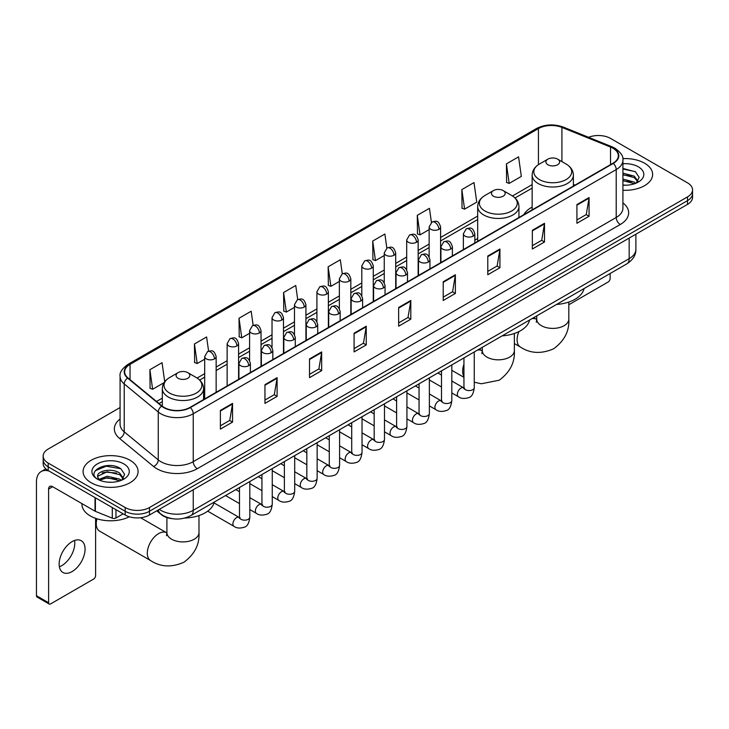<?xml version="1.0" encoding="UTF-8"?>
<svg xmlns="http://www.w3.org/2000/svg" width="729" height="729" viewBox="0 0 729 729"><rect width="100%" height="100%" fill="white"/><g stroke="black" fill="none" stroke-linecap="round" stroke-linejoin="round"><path stroke-width="1.09" d="M477.686 238.529A30.363 17.532 0 0 0 474.834 240.278M532.143 207.091A30.363 17.532 0 0 0 523.796 214.69M172.217 518.674A17.186 9.924 180 0 1 161.337 514.619L156.735 510.819M120.075 407.547L48.196 449.046A17.186 9.924 0 0 0 43.166 456.062L43.166 463.553A17.186 9.924 0 0 0 48.196 470.57L125.178 515.011A17.186 9.924 0 0 0 149.481 515.011L687.52 204.384A17.186 9.924 0 0 0 692.55 197.359L692.55 193.622A17.186 9.924 0 0 1 687.52 200.639A17.186 9.924 0 0 0 692.55 193.622L692.55 189.877A17.186 9.924 0 0 0 687.52 182.861L610.538 138.419A17.186 9.924 0 0 0 588.558 137.298M43.166 456.062A17.186 9.924 0 0 0 48.196 463.079L125.178 507.521A17.186 9.924 0 0 0 149.481 507.521L149.481 511.266L687.52 200.639L149.481 511.266A17.186 9.924 0 0 1 125.178 511.266A17.186 9.924 0 0 0 149.481 511.266L149.481 515.011M48.196 463.079L48.196 466.824L125.178 511.266L48.196 466.824A17.186 9.924 0 0 1 43.166 459.808A17.186 9.924 0 0 0 48.196 466.824L48.196 470.57M644.573 163.214A27.502 15.874 0 0 0 622.812 158.621A27.502 15.874 0 0 1 644.573 163.214A27.502 15.874 0 0 1 652.628 174.441A27.502 15.874 0 0 0 644.573 163.214M130.035 460.272A27.502 15.874 0 0 0 100.064 456.837A27.502 15.874 0 0 0 83.088 471.499A27.502 15.874 0 0 0 91.143 482.726A27.502 15.874 0 0 0 121.114 486.17A27.502 15.874 0 0 0 138.091 471.499A27.502 15.874 0 0 0 130.035 460.272A27.502 15.874 0 0 0 100.064 456.837A27.502 15.874 0 0 0 83.088 471.499A27.502 15.874 0 0 0 91.143 482.726A27.502 15.874 0 0 0 121.114 486.17A27.502 15.874 0 0 0 138.091 471.499A27.502 15.874 0 0 0 130.035 460.272M612.971 148.242A18.334 10.589 180 0 1 618.338 155.724A18.334 10.589 180 0 1 612.971 163.214L189.996 407.411A18.334 10.589 180 0 1 162.02 405.998L127.976 377.932A18.334 10.589 180 0 1 124.659 371.863A18.334 10.589 180 0 1 130.035 364.372L538.43 128.586A18.334 10.589 180 0 1 561.913 127.402L610.519 147.058A18.334 10.589 180 0 1 612.971 148.242M613.289 148.051A18.79 10.853 0 0 0 610.784 146.839L562.168 127.183A18.79 10.853 0 0 0 538.102 128.404L129.707 364.19A18.79 10.853 0 0 0 127.602 378.087L161.638 406.153A18.79 10.853 0 0 0 190.324 407.602L613.289 163.396A18.79 10.853 0 0 0 613.289 148.051M220.386 410.409L220.386 429.117L232.542 422.1L232.542 403.392L220.386 410.409M220.386 425.8L229.744 420.396L232.487 404.012A4.584 2.643 -120 0 0 232.542 403.392M229.662 420.442L232.542 422.1M264.955 384.675L264.955 403.392L277.102 396.376L277.102 377.658L264.955 384.675M264.955 400.066L274.314 394.662L277.056 378.278A4.584 2.643 -120 0 0 277.102 377.658M274.232 394.708L277.102 396.376M309.515 358.95L309.515 377.658L321.671 370.642L321.671 351.925L309.515 358.95M309.515 374.341L318.874 368.938L321.626 352.554A4.584 2.643 -120 0 0 321.671 351.925M318.792 368.983L321.671 370.642M354.084 333.217L354.084 351.925L366.24 344.908L366.24 326.2L354.084 333.217M354.084 348.608L363.443 343.204L366.186 326.82A4.584 2.643 -120 0 0 366.24 326.2M363.361 343.25L366.24 344.908M576.912 204.567L576.912 223.284L589.068 216.267L589.068 197.55L576.912 204.567M576.912 219.958L586.271 214.554L589.014 198.17A4.584 2.643 -120 0 0 589.068 197.55M586.189 214.599L589.068 216.267M532.343 230.3L532.343 249.008L544.499 241.992L544.499 223.284L532.343 230.3M532.343 245.691L541.711 240.288L544.454 223.903A4.584 2.643 -120 0 0 544.499 223.284M541.629 240.333L544.499 241.992M487.783 256.025L487.783 274.742L499.93 267.725L499.93 249.008L487.783 256.025M487.783 271.416L497.142 266.012L499.884 249.628A4.584 2.643 -120 0 0 499.93 249.008M497.06 266.067L499.93 267.725M443.214 281.758L443.214 300.466L455.37 293.45L455.37 274.742L443.214 281.758M443.214 297.15L452.572 291.746L455.315 275.362A4.584 2.643 -120 0 0 455.37 274.742M452.49 291.791L455.37 293.45M398.645 307.483L398.645 326.2L410.801 319.184L410.801 300.466L398.645 307.483M398.645 322.883L408.012 317.47L410.755 301.095A4.584 2.643 -120 0 0 410.801 300.466M407.93 317.525L410.801 319.184M622.921 190.269A27.502 15.874 0 0 0 652.628 174.441A27.502 15.874 0 0 1 622.921 190.269M149.481 507.521L687.52 196.894A17.186 9.924 0 0 0 692.55 189.877M253.154 325.334L251.177 311.228L239.021 318.245L239.221 336.844M208.594 351.123L206.608 336.962L194.452 343.979L194.652 362.577M164.718 381.741L162.048 362.687L149.892 369.703L150.083 388.302M386.844 248.097L384.876 234.036L372.719 241.053L372.911 259.661M431.413 222.4L429.436 208.312L417.289 215.328L417.48 233.927M461.849 189.595L464.592 209.15L476.748 202.133L474.005 182.578L461.849 189.595L462.049 208.193M506.418 163.87L509.161 183.416L521.317 176.4L518.574 156.853L506.418 163.87L506.609 182.469M297.714 299.564L295.746 285.495L283.59 292.52L283.781 311.119M342.275 273.812L340.306 259.77L328.15 266.787L328.351 285.385M328.15 266.787L330.893 286.342L339.359 281.449M330.893 286.342L328.15 285.312M372.719 241.053L375.462 260.608L384.247 255.533M375.462 260.608L372.719 259.588M417.289 215.328L420.032 234.875L429.135 229.617M420.032 234.875L417.289 233.854M464.592 209.15L461.849 208.12M509.161 183.416L506.418 182.396M283.59 292.52L286.333 312.067L294.47 307.374M286.333 312.067L283.59 311.046M239.021 318.245L241.764 337.8L249.582 333.29M241.764 337.8L239.021 336.771M194.452 343.979L197.204 363.525L204.685 359.206M197.204 363.525L194.452 362.504M149.892 369.703L152.634 389.259L164.098 382.643M152.634 389.259L149.892 388.229M622.921 185.029L626.339 185.202M622.921 179.088L634.276 182.077L635.788 183.289M622.921 180.573L634.549 183.754M622.921 173.147L634.276 176.136L638.003 181.275M622.921 174.632L634.276 177.621L637.702 181.658M622.921 185.148A18.681 10.78 0 0 0 638.331 182.068A18.681 10.78 0 0 0 638.331 166.813A18.681 10.78 0 0 0 622.921 163.733M636.235 183.107L639.16 177.366L635.46 171.789L622.921 168.445M622.921 169.028L635.205 171.616M622.921 174.969L631.077 175.981M622.921 180.91L631.077 181.922M568.811 304.731L608.104 282.041A2.861 1.658 120 0 0 610.137 278.533L610.137 273.521M547.907 164.754A6.88 3.973 0 0 0 557.63 164.754A6.88 3.973 0 0 0 557.63 159.141L566.16 164.071A18.945 10.944 0 0 1 566.16 179.544A18.945 10.944 0 0 1 539.369 179.544A18.945 10.944 0 0 1 539.369 164.071C534.703 166.841 532.288 170.522 532.143 175.115A20.631 11.91 0 0 0 538.175 183.535A20.631 11.91 0 0 0 560.656 186.114A20.631 11.91 0 0 0 573.395 175.115C573.24 170.522 570.825 166.841 566.16 164.071L557.63 159.141A6.88 3.973 0 0 0 547.907 159.141A6.88 3.973 0 0 0 547.907 164.754M556.555 304.449A31.511 18.198 0 0 0 584.047 288.575M493.451 196.192A6.88 3.973 0 0 0 503.174 196.192A6.88 3.973 0 0 0 503.174 190.579L511.712 195.509A18.945 10.944 0 0 1 511.712 210.982A18.945 10.944 0 0 1 484.913 210.982A18.945 10.944 0 0 1 484.913 195.509C480.247 198.279 477.841 201.96 477.686 206.553A20.631 11.91 0 0 0 483.728 214.973A20.631 11.91 0 0 0 506.208 217.552A20.631 11.91 0 0 0 518.939 206.553C518.784 201.96 516.378 198.279 511.712 195.509L503.174 190.579A6.88 3.973 0 0 0 493.451 190.579A6.88 3.973 0 0 0 493.451 196.192M502.099 335.887A31.511 18.198 0 0 0 529.6 320.013M96.957 518.793A16.047 9.258 120 0 0 96.246 523.759L96.246 519.084A10.315 5.95 -60 0 1 96.264 518.574M96.246 523.759A16.047 9.258 120 0 0 99.572 531.104L150.621 560.574A16.047 9.258 -60 0 1 148.16 547.716A16.047 9.258 -60 0 1 158.64 533.582A16.047 9.258 -60 0 1 166.659 532.79L166.905 532.926M178.086 378.269A6.88 3.973 0 0 0 187.809 378.269A6.88 3.973 0 0 0 187.809 372.656L196.347 377.586A18.945 10.944 0 0 1 196.347 393.049A18.945 10.944 0 0 1 169.547 393.049A18.945 10.944 0 0 1 169.547 377.586C164.882 380.356 162.476 384.037 162.321 388.621A20.631 11.91 0 0 0 168.363 397.05A20.631 11.91 0 0 0 190.843 399.629A20.631 11.91 0 0 0 203.573 388.621C203.427 384.037 201.013 380.356 196.347 377.586L187.809 372.656A6.88 3.973 0 0 0 178.086 372.656A6.88 3.973 0 0 0 178.086 378.269M184.756 518.064A31.511 18.198 0 0 0 214.235 502.09M74.549 540.481A18.334 10.589 -60 0 1 61.819 565.631A18.334 10.589 -60 0 1 59.368 566.779M72.098 571.572A18.334 10.589 120 0 0 84.081 555.416A18.334 10.589 120 0 0 81.274 540.718A18.334 10.589 120 0 0 72.098 541.629A18.334 10.589 120 0 0 60.124 557.785A18.334 10.589 120 0 0 62.931 572.475A18.334 10.589 120 0 0 72.098 571.572M115.957 509.689L115.957 517.991L123.146 513.836M49.053 471.062A22.918 13.231 -120 0 0 41.198 471.535A22.918 13.231 -120 0 0 36.45 482.033L36.45 595.711L48.606 602.728L48.606 489.05A5.732 3.308 60 0 1 49.791 486.425A5.732 3.308 60 0 1 52.652 486.708L95.016 511.166L95.016 497.597M48.606 602.728A2.861 1.658 120 0 0 49.198 604.04L37.042 597.024A2.861 1.658 -60 0 1 36.45 595.711M49.198 604.04A2.861 1.658 120 0 0 50.629 603.894L93.576 579.099A2.861 1.658 120 0 0 95.599 575.591L95.599 518.346M115.957 517.991A2.861 1.658 180 0 1 112.293 518.173L95.399 511.348A2.861 1.658 180 0 1 95.016 511.166M81.94 503.611L81.94 504.249A28.65 16.539 0 0 0 90.332 515.95A28.65 16.539 0 0 0 129.315 516.77M107.482 482.133L111.801 482.261M98.898 479.4L107.236 476.21L119.747 479.135L121.26 480.356M99.673 480.192L107.236 477.695L120.021 480.812M99.035 479.974L97.695 476.839A12.949 7.472 0 0 0 99.782 480.302M123.465 478.333L119.747 473.194C111.974 467.398 95.982 470.98 97.695 476.839L97.64 476.265M97.722 477.021L98.087 476.055L107.236 471.754L119.747 474.679L123.174 478.725M121.707 480.174L124.632 474.424L120.932 468.847C107.828 459.425 84.537 471.836 97.987 479.454L98.652 479.855M123.802 463.881A18.681 10.78 0 0 0 97.385 463.881A18.681 10.78 0 0 0 97.385 479.126A18.681 10.78 0 0 0 123.802 479.126A18.681 10.78 0 0 0 123.802 463.881M95.253 470.724L106.224 466.223L120.677 468.674M102.106 472.911L106.224 472.164L116.54 473.048M102.106 478.853L106.224 478.106L116.54 478.989M159.287 509.352A22.918 13.231 0 0 0 160.827 510.327A22.918 13.231 0 0 0 193.24 510.327L629.173 258.649A22.918 13.231 0 0 0 635.888 249.291C636.053 254.977 633.027 259.843 626.803 263.889L190.87 515.576A11.464 6.616 60 0 0 193.24 510.327L193.24 489.751M629.173 238.064L629.173 258.649A11.464 6.616 60 0 1 626.803 263.889M158.357 509.881A11.464 7.664 129.5 0 0 160.362 513.608L156.881 510.737M687.52 204.384L687.52 196.894M125.178 515.011L125.178 507.521M622.921 202.881A28.65 16.539 180 0 1 620.261 224.496L197.295 468.692A5.732 3.308 60 0 1 193.24 461.676L616.215 217.479A22.918 13.231 0 0 0 622.921 208.12L622.921 160.216A22.918 13.231 180 0 1 616.215 169.575A5.732 3.308 -120 0 0 613.289 163.396M197.295 468.692A28.65 16.539 180 0 1 156.781 468.692A28.65 16.539 180 0 1 153.564 466.487L119.529 438.421A28.65 16.539 180 0 1 120.075 419.011M160.827 461.676A22.918 13.231 0 0 0 193.24 461.676L193.24 413.771A22.918 13.231 180 0 1 158.257 412.003L124.222 383.937A22.918 13.231 180 0 1 120.075 376.355L120.075 424.26A22.918 13.231 0 0 0 124.222 431.85L158.257 459.908A22.918 13.231 0 0 0 160.827 461.676M622.921 160.216C623.687 156.635 621.053 152.643 615.021 148.242L612.014 146.775A5.732 2.679 112 0 0 610.784 146.839M612.014 146.775L563.399 127.128C553.912 123.766 544.9 124.258 536.371 128.586A5.732 3.308 60 0 1 538.102 128.404M129.707 364.19A5.732 3.308 -120 0 0 127.976 364.372C122.025 368.646 119.401 372.637 120.075 376.355M127.602 378.087A5.732 3.836 129.5 0 0 124.222 383.937L124.222 431.85A5.732 3.836 -50.5 0 1 119.529 438.421M563.399 127.128A5.732 2.679 112 0 0 562.168 127.183M161.638 406.153A5.732 3.836 129.5 0 0 158.257 412.003L158.257 459.908A5.732 3.836 -50.5 0 1 153.564 466.487M190.324 407.602A5.732 3.308 60 0 1 193.24 413.771L616.215 169.575L616.215 217.479A5.732 3.308 60 0 0 620.261 224.496M130.035 364.372L130.035 379.627M610.519 147.058L610.519 164.626M561.913 127.402L561.913 161.61M575.044 185.111L573.395 184.437M538.43 128.586L538.43 164.645M532.143 184.619L512.478 195.973M477.686 216.057L440.598 237.472M429.135 244.087L418.154 250.43M406.691 257.045L395.71 263.388M384.247 270.003L373.266 276.346M361.803 282.961L350.822 289.304M339.359 295.919L328.369 302.262M316.915 308.877L305.925 315.22M294.47 321.835L283.481 328.178M272.026 334.793L261.037 341.136M249.582 347.751L238.593 354.094M227.138 360.709L216.148 367.052M204.685 373.667L197.112 378.041M162.321 398.125L156.525 401.469M398.645 308.075L410.755 301.095M443.214 282.351L455.315 275.362M487.783 256.617L499.884 249.628M532.343 230.893L544.454 223.903M576.912 205.159L589.014 198.17M354.084 333.809L366.186 326.82M309.515 359.543L321.626 352.554M264.955 385.267L277.056 378.278M220.386 411.001L232.487 404.012M568.811 302.052L568.811 319.138A16.047 9.258 180 0 1 564.109 325.69A16.047 9.258 180 0 1 541.419 325.69A16.047 9.258 180 0 1 536.726 319.138L536.289 322.209M531.851 318.71A16.047 9.258 -60 0 1 536.48 319.275L536.717 319.411M568.811 319.138C569.504 330.92 564.456 340.789 553.666 348.772C541.374 354.121 530.293 353.556 520.433 347.068A16.047 9.258 -60 0 1 518.911 331.595M514.355 333.49L514.355 350.576A16.047 9.258 180 0 1 509.653 357.119A16.047 9.258 180 0 1 486.972 357.119A16.047 9.258 180 0 1 482.27 350.576L481.842 353.647M477.395 350.148A16.047 9.258 -60 0 1 482.024 350.713L482.27 350.849M463.945 376.474A16.047 9.258 -60 0 1 463.945 364.363M198.99 515.558L198.99 532.644A16.047 9.258 180 0 1 194.297 539.196A16.047 9.258 180 0 1 171.607 539.196A16.047 9.258 180 0 1 166.905 532.644L166.476 535.724M473.157 236.123A5.732 3.308 0 0 0 474.834 233.781C472.51 226.437 470.251 227.895 466.241 228.824A5.732 3.308 60 0 1 469.102 229.106A5.732 3.308 -120 0 1 473.157 236.123A5.732 3.308 0 0 1 465.047 236.123A5.732 3.308 0 0 1 463.371 233.781L466.241 228.824M451.816 392.931L458.423 396.749A5.158 2.98 -60 0 1 457.63 392.612A5.158 2.98 -60 0 1 461.001 388.065A5.158 2.98 -60 0 1 461.229 387.946A5.158 2.98 -60 0 1 463.58 387.81L451.816 381.021M464.245 388.338L463.781 388.712L463.945 387.6A5.158 2.98 -0 0 0 465.457 389.705A5.158 2.98 -0 0 0 472.51 389.833A5.158 2.98 -0 0 0 474.26 387.6C473.549 393.587 471.699 396.931 468.692 397.633C464.391 398.945 460.965 398.654 458.423 396.749M450.713 249.081A5.732 3.308 0 0 0 452.39 246.739C450.066 239.394 447.806 240.852 443.797 241.782A5.732 3.308 60 0 1 446.658 242.064A5.732 3.308 -120 0 1 450.713 249.081A5.732 3.308 0 0 1 442.603 249.081A5.732 3.308 0 0 1 440.927 246.739L443.797 241.782M429.372 405.889L435.978 409.707A5.158 2.98 -60 0 1 435.186 405.57A5.158 2.98 -60 0 1 438.557 401.032A5.158 2.98 -60 0 1 438.785 400.904A5.158 2.98 -60 0 1 441.136 400.777L429.372 393.979M441.792 401.296L441.337 401.67L441.501 400.558A5.158 2.98 -0 0 0 443.013 402.663A5.158 2.98 -0 0 0 450.066 402.791A5.158 2.98 -0 0 0 451.816 400.558C451.105 406.545 449.255 409.889 446.248 410.591C441.938 411.903 438.521 411.612 435.978 409.707M428.26 262.039A5.732 3.308 0 0 0 429.946 259.697C427.613 252.352 425.353 253.81 421.344 254.74A5.732 3.308 60 0 1 424.214 255.022A5.732 3.308 -120 0 1 428.26 262.039A5.732 3.308 0 0 1 420.159 262.039A5.732 3.308 0 0 1 418.482 259.697L421.344 254.74M406.928 418.847L413.534 422.665A5.158 2.98 -60 0 1 412.742 418.528A5.158 2.98 -60 0 1 416.113 413.99A5.158 2.98 -60 0 1 416.341 413.862A5.158 2.98 -60 0 1 418.692 413.735L406.928 406.937M419.348 414.254L418.893 414.628L419.057 413.516A5.158 2.98 -0 0 0 420.569 415.621A5.158 2.98 -0 0 0 427.622 415.749A5.158 2.98 -0 0 0 429.372 413.516C428.661 419.503 426.811 422.847 423.804 423.549C419.494 424.861 416.068 424.57 413.534 422.665M405.816 274.997A5.732 3.308 0 0 0 407.502 272.655C405.169 265.31 402.909 266.768 398.9 267.698A5.732 3.308 60 0 1 401.77 267.98A5.732 3.308 -120 0 1 405.816 274.997A5.732 3.308 0 0 1 397.715 274.997A5.732 3.308 0 0 1 396.038 272.655L398.9 267.698M384.484 431.805L391.09 435.623A5.158 2.98 -60 0 1 390.297 431.486A5.158 2.98 -60 0 1 393.669 426.948A5.158 2.98 -60 0 1 393.897 426.82A5.158 2.98 -60 0 1 396.239 426.693L384.484 419.895M396.904 427.212L396.448 427.595L396.612 426.474A5.158 2.98 -0 0 0 398.125 428.579A5.158 2.98 -0 0 0 405.178 428.707A5.158 2.98 -0 0 0 406.928 426.474C406.217 432.461 404.367 435.805 401.36 436.507C397.05 437.819 393.624 437.528 391.09 435.623M383.372 287.955A5.732 3.308 0 0 0 385.049 285.613C382.725 278.268 380.465 279.726 376.456 280.656A5.732 3.308 60 0 1 379.326 280.938A5.732 3.308 -120 0 1 383.372 287.955A5.732 3.308 0 0 1 375.271 287.955A5.732 3.308 0 0 1 373.594 285.613L376.456 280.656M362.031 444.763L368.646 448.581A5.158 2.98 -60 0 1 367.853 444.444A5.158 2.98 -60 0 1 371.216 439.906A5.158 2.98 -60 0 1 371.453 439.778A5.158 2.98 -60 0 1 373.795 439.651L362.031 432.853M374.46 440.17L374.004 440.553L374.168 439.432A5.158 2.98 -0 0 0 375.681 441.537A5.158 2.98 -0 0 0 382.734 441.665A5.158 2.98 -0 0 0 384.484 439.432C383.773 445.419 381.914 448.772 378.916 449.465C374.606 450.777 371.179 450.486 368.646 448.581M360.928 300.913A5.732 3.308 0 0 0 362.605 298.571C360.281 291.226 358.021 292.684 354.012 293.614A5.732 3.308 60 0 1 356.882 293.896A5.732 3.308 -120 0 1 360.928 300.913A5.732 3.308 0 0 1 352.827 300.913A5.732 3.308 0 0 1 351.15 298.571L354.012 293.614M339.586 457.721L346.193 461.539A5.158 2.98 -60 0 1 345.409 457.402A5.158 2.98 -60 0 1 348.772 452.864A5.158 2.98 -60 0 1 349 452.736A5.158 2.98 -60 0 1 351.351 452.609L339.586 445.811M352.016 453.128L351.56 453.511L351.724 452.39A5.158 2.98 -0 0 0 353.228 454.495A5.158 2.98 -0 0 0 360.29 454.623A5.158 2.98 -0 0 0 362.031 452.39C361.329 458.386 359.47 461.73 356.472 462.432C352.162 463.735 348.735 463.444 346.193 461.539M338.484 313.871A5.732 3.308 0 0 0 340.161 311.529C337.837 304.184 335.577 305.651 331.567 306.572A5.732 3.308 60 0 1 334.429 306.854A5.732 3.308 -120 0 1 338.484 313.871A5.732 3.308 0 0 1 330.383 313.871A5.732 3.308 0 0 1 328.706 311.529L331.567 306.572M317.142 470.679L323.749 474.497A5.158 2.98 -60 0 1 322.965 470.36A5.158 2.98 -60 0 1 326.328 465.822A5.158 2.98 -60 0 1 326.556 465.694A5.158 2.98 -60 0 1 328.907 465.567L317.142 458.769M329.572 466.086L329.107 466.469L329.28 465.348A5.158 2.98 -0 0 0 330.784 467.453A5.158 2.98 -0 0 0 337.846 467.59A5.158 2.98 -0 0 0 339.586 465.348C338.885 471.344 337.026 474.688 334.028 475.39C329.718 476.693 326.291 476.401 323.749 474.497M316.04 326.829A5.732 3.308 0 0 0 317.716 324.487C315.393 317.142 313.133 318.609 309.123 319.53A5.732 3.308 60 0 1 311.985 319.812A5.732 3.308 -120 0 1 316.04 326.829A5.732 3.308 0 0 1 307.939 326.829A5.732 3.308 0 0 1 306.262 324.487L309.123 319.53M294.698 483.637L301.305 487.455A5.158 2.98 -60 0 1 300.512 483.327A5.158 2.98 -60 0 1 303.884 478.78A5.158 2.98 -60 0 1 304.111 478.652A5.158 2.98 -60 0 1 306.462 478.525L294.698 471.736M307.128 479.044L306.663 479.427L306.827 478.315A5.158 2.98 -0 0 0 308.34 480.42A5.158 2.98 -0 0 0 315.402 480.548A5.158 2.98 -0 0 0 317.142 478.315C316.441 484.302 314.582 487.646 311.584 488.348C307.274 489.651 303.847 489.359 301.305 487.455M293.596 339.787A5.732 3.308 0 0 0 295.272 337.445C292.949 330.1 290.689 331.567 286.679 332.488A5.732 3.308 60 0 1 289.541 332.77A5.732 3.308 -120 0 1 293.596 339.787A5.732 3.308 0 0 1 285.495 339.787A5.732 3.308 0 0 1 283.818 337.445L286.679 332.488M272.254 496.595L278.861 500.413A5.158 2.98 -60 0 1 278.068 496.285A5.158 2.98 -60 0 1 281.44 491.738A5.158 2.98 -60 0 1 281.667 491.61A5.158 2.98 -60 0 1 284.018 491.483L272.254 484.694M284.684 492.002L284.219 492.385L284.383 491.273A5.158 2.98 -0 0 0 285.896 493.378A5.158 2.98 -0 0 0 292.958 493.506A5.158 2.98 -0 0 0 294.698 491.273C293.997 497.26 292.138 500.604 289.14 501.306C284.829 502.618 281.403 502.317 278.861 500.413M271.152 352.745A5.732 3.308 0 0 0 272.828 350.412C270.505 343.058 268.245 344.525 264.235 345.446A5.732 3.308 60 0 1 267.096 345.728A5.732 3.308 -120 0 1 271.152 352.745A5.732 3.308 0 0 1 263.051 352.745A5.732 3.308 0 0 1 261.365 350.412L264.235 345.446M249.81 509.553L256.417 513.371A5.158 2.98 -60 0 1 255.624 509.243A5.158 2.98 -60 0 1 258.995 504.696A5.158 2.98 -60 0 1 259.223 504.568A5.158 2.98 -60 0 1 261.574 504.441L249.81 497.652M262.24 504.96L261.775 505.343L261.939 504.231A5.158 2.98 -0 0 0 263.451 506.336A5.158 2.98 -0 0 0 270.505 506.464A5.158 2.98 -0 0 0 272.254 504.231C271.543 510.218 269.694 513.562 266.696 514.264C262.385 515.576 258.959 515.275 256.417 513.371M248.707 365.703A5.732 3.308 0 0 0 250.384 363.37C248.06 356.016 245.801 357.483 241.791 358.404A5.732 3.308 60 0 1 244.652 358.686A5.732 3.308 -120 0 1 248.707 365.703A5.732 3.308 0 0 1 240.597 365.703A5.732 3.308 0 0 1 238.921 363.37L241.791 358.404M207.701 511.166L233.973 526.329A5.158 2.98 -60 0 1 233.18 522.201A5.158 2.98 -60 0 1 236.551 517.654A5.158 2.98 -60 0 1 236.779 517.526A5.158 2.98 -60 0 1 239.13 517.399L214.025 502.91M239.795 517.918L239.331 518.301L239.495 517.189A5.158 2.98 -0 0 0 241.007 519.294A5.158 2.98 -0 0 0 248.06 519.422A5.158 2.98 -0 0 0 249.81 517.189C249.099 523.176 247.249 526.52 244.242 527.222C239.941 528.534 236.515 528.233 233.973 526.329M438.922 229.316A5.732 3.308 0 0 0 440.598 226.974C438.275 219.629 436.015 221.087 432.005 222.017A5.732 3.308 60 0 1 434.867 222.299A5.732 3.308 -120 0 1 438.922 229.316A5.732 3.308 0 0 1 430.821 229.316A5.732 3.308 0 0 1 429.135 226.974L432.005 222.017M416.478 242.274A5.732 3.308 0 0 0 418.154 239.932C415.831 232.587 413.571 234.045 409.561 234.975A5.732 3.308 60 0 1 412.423 235.257A5.732 3.308 -120 0 1 416.478 242.274A5.732 3.308 0 0 1 408.368 242.274A5.732 3.308 0 0 1 406.691 239.932L409.561 234.975M394.034 255.232A5.732 3.308 0 0 0 395.71 252.89C393.387 245.545 391.127 247.003 387.117 247.933A5.732 3.308 60 0 1 389.979 248.215A5.732 3.308 -120 0 1 394.034 255.232A5.732 3.308 0 0 1 385.923 255.232A5.732 3.308 0 0 1 384.247 252.89L387.117 247.933M371.58 268.19A5.732 3.308 0 0 0 373.266 265.848C370.933 258.503 368.674 259.961 364.664 260.891A5.732 3.308 60 0 1 367.534 261.173A5.732 3.308 -120 0 1 371.58 268.19A5.732 3.308 0 0 1 363.479 268.19A5.732 3.308 0 0 1 361.803 265.848L364.664 260.891M349.136 281.148A5.732 3.308 0 0 0 350.822 278.806C348.489 271.461 346.229 272.919 342.22 273.849A5.732 3.308 60 0 1 345.09 274.131A5.732 3.308 -120 0 1 349.136 281.148A5.732 3.308 0 0 1 341.035 281.148A5.732 3.308 0 0 1 339.359 278.806L342.22 273.849M326.692 294.106A5.732 3.308 0 0 0 328.369 291.764C326.045 284.419 323.785 285.877 319.776 286.807A5.732 3.308 60 0 1 322.646 287.089A5.732 3.308 -120 0 1 326.692 294.106A5.732 3.308 0 0 1 318.591 294.106A5.732 3.308 0 0 1 316.915 291.764L319.776 286.807M304.248 307.064A5.732 3.308 0 0 0 305.925 304.722C303.601 297.377 301.341 298.844 297.332 299.765A5.732 3.308 60 0 1 300.202 300.047A5.732 3.308 -120 0 1 304.248 307.064A5.732 3.308 0 0 1 296.147 307.064A5.732 3.308 0 0 1 294.47 304.722L297.332 299.765M281.804 320.022A5.732 3.308 0 0 0 283.481 317.68C281.157 310.335 278.897 311.802 274.888 312.723A5.732 3.308 60 0 1 277.749 313.005A5.732 3.308 -120 0 1 281.804 320.022A5.732 3.308 0 0 1 273.703 320.022A5.732 3.308 0 0 1 272.026 317.68L274.888 312.723M259.36 332.98A5.732 3.308 0 0 0 261.037 330.647C258.713 323.293 256.453 324.76 252.444 325.681A5.732 3.308 60 0 1 255.305 325.963A5.732 3.308 -120 0 1 259.36 332.98A5.732 3.308 0 0 1 251.259 332.98A5.732 3.308 0 0 1 249.582 330.647L252.444 325.681M236.916 345.938A5.732 3.308 0 0 0 238.593 343.605C236.269 336.251 234.009 337.718 230 338.639A5.732 3.308 60 0 1 232.861 338.921A5.732 3.308 -120 0 1 236.916 345.938A5.732 3.308 0 0 1 228.815 345.938A5.732 3.308 0 0 1 227.138 343.605L230 338.639M214.472 358.896A5.732 3.308 0 0 0 216.148 356.563C213.825 349.209 211.565 350.676 207.555 351.597A5.732 3.308 60 0 1 210.417 351.879A5.732 3.308 -120 0 1 214.472 358.896A5.732 3.308 0 0 1 206.371 358.896A5.732 3.308 0 0 1 204.685 356.563L207.555 351.597M48.606 489.05L52.652 486.708M95.399 497.816L95.399 511.348M112.293 518.173L112.293 507.566M190.87 515.576C181.649 520.214 172.427 520.214 163.205 515.576L160.362 513.608M635.888 249.291L635.888 234.191M536.371 128.586L127.976 364.372M532.143 188.109L515.038 197.978M477.686 219.538L440.598 240.953M429.135 247.568L418.154 253.911M406.691 260.526L395.71 266.869M384.247 273.493L373.266 279.836M361.803 286.451L350.822 292.794M339.359 299.409L328.369 305.752M316.915 312.367L305.925 318.71M294.47 325.325L283.481 331.668M272.026 338.283L261.037 344.626M249.582 351.241L238.593 357.584M227.138 364.199L216.148 370.542M204.685 377.157L199.673 380.055M162.321 401.615L159.013 403.529M520.433 347.068L514.355 343.559M573.395 186.059L573.395 175.115M532.143 209.879L532.143 175.115M547.907 159.141L539.369 164.071M536.48 319.275L533.674 317.662M536.726 315.903L536.726 319.138M514.355 350.576C515.048 362.349 509.999 372.227 499.219 380.201L481.35 383.764L474.26 382.224M463.945 377.33L451.816 370.323M518.939 217.497L518.939 206.553M477.686 241.317L477.686 206.553M493.451 190.579L484.913 195.509M482.024 350.713L479.226 349.1M482.27 347.341L482.27 350.576M198.99 532.644C199.682 544.426 194.634 554.304 183.854 562.278C171.561 567.636 160.48 567.062 150.621 560.574M203.573 399.574L203.573 388.621M162.321 406.244L162.321 388.621M178.086 372.656L169.547 377.586M166.659 532.79L140.588 517.736M166.905 517.544L166.905 532.644M464.628 388.229L463.58 387.81M474.26 351.961L474.26 387.6M474.834 242.967L474.834 233.781M441.501 386.981L429.372 379.973M463.945 357.921L463.945 387.6M463.371 249.582L463.371 233.781M441.501 375.071L437.874 372.975M442.184 401.187L441.136 400.777M451.816 364.919L451.816 400.558M452.39 255.925L452.39 246.739M419.057 399.939L406.928 392.931M441.501 370.879L441.501 400.558M440.927 262.54L440.927 246.739M419.057 388.028L415.43 385.933M419.731 414.145L418.692 413.735M429.372 377.877L429.372 413.516M429.946 268.883L429.946 259.697M396.612 412.896L384.484 405.889M419.057 383.837L419.057 413.516M418.482 275.498L418.482 259.697M396.612 400.986L392.977 398.891M397.287 427.103L396.239 426.693M406.928 390.835L406.928 426.474M407.502 281.841L407.502 272.655M374.168 425.854L362.031 418.847M396.612 396.795L396.612 426.474M396.038 288.456L396.038 272.655M374.168 413.944L370.532 411.849M374.843 440.061L373.795 439.651M384.484 403.793L384.484 439.432M385.049 294.798L385.049 285.613M351.724 438.812L339.586 431.805M374.168 409.753L374.168 439.432M373.594 301.414L373.594 285.613M351.724 426.902L348.088 424.807M352.399 453.019L351.351 452.609M362.031 416.751L362.031 452.39M362.605 307.756L362.605 298.571M329.28 451.77L317.142 444.763M351.724 422.711L351.724 452.39M351.15 314.372L351.15 298.571M329.28 439.86L325.644 437.764M329.955 465.977L328.907 465.567M339.586 429.709L339.586 465.348M340.161 320.714L340.161 311.529M306.827 464.728L294.698 457.721M329.28 435.669L329.28 465.348M328.706 327.33L328.706 311.529M306.827 452.818L303.2 450.722M307.51 478.935L306.462 478.525M317.142 442.676L317.142 478.315M317.716 333.672L317.716 324.487M284.383 477.686L272.254 470.679M306.827 448.627L306.827 478.315M306.262 340.288L306.262 324.487M284.383 465.776L280.756 463.68M285.066 491.893L284.018 491.483M294.698 455.634L294.698 491.273M295.272 346.63L295.272 337.445M261.939 490.644L249.81 483.637M284.383 461.585L284.383 491.273M283.818 353.246L283.818 337.445M261.939 478.734L258.312 476.638M262.622 504.851L261.574 504.441M272.254 468.592L272.254 504.231M272.828 359.588L272.828 350.412M239.495 503.602L225.553 495.556M261.939 474.543L261.939 504.231M261.365 366.204L261.365 350.412M239.495 491.692L235.868 489.596M240.178 517.809L239.13 517.399M249.81 481.55L249.81 517.189M250.384 372.546L250.384 363.37M239.495 487.501L239.495 517.189M238.921 379.162L238.921 363.37M440.598 262.732L440.598 226.974M429.135 256.772L429.135 226.974M418.154 275.69L418.154 239.932M406.691 269.73L406.691 239.932M395.71 288.648L395.71 252.89M384.247 282.688L384.247 252.89M373.266 301.606L373.266 265.848M361.803 295.646L361.803 265.848M350.822 314.563L350.822 278.806M339.359 308.604L339.359 278.806M328.369 327.521L328.369 291.764M316.915 321.562L316.915 291.764M305.925 340.479L305.925 304.722M294.47 334.52L294.47 304.722M283.481 353.437L283.481 317.68M272.026 347.478L272.026 317.68M261.037 366.395L261.037 330.647M249.582 360.436L249.582 330.647M238.593 379.353L238.593 343.605M227.138 385.969L227.138 343.605M216.148 392.311L216.148 356.563M204.685 398.927L204.685 356.563M41.198 471.535L45.836 468.856"/></g></svg>
